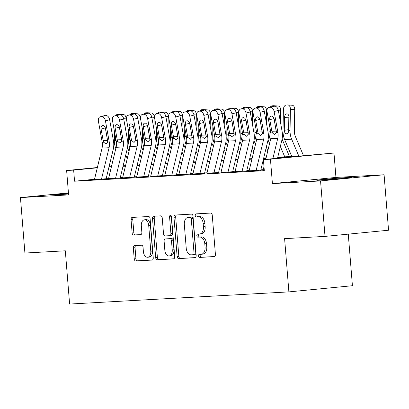 <?xml version="1.0" encoding="UTF-8"?>
<svg xmlns="http://www.w3.org/2000/svg" width="409" height="409" viewBox="0 0 409 409"><rect width="100%" height="100%" fill="white"/><g stroke="black" fill="none" stroke-linecap="round" stroke-linejoin="round"><path stroke-width="0.61" d="M198.457 255.962A1.529 0.966 -95.5 0 0 199.546 257.435L214.209 256.622A2.183 1.38 -95.5 0 0 214.244 256.617A2.183 1.38 -95.5 0 0 215.41 254.367L212.256 215.165A2.183 1.38 -95.5 0 0 210.701 213.063L196.044 213.881A1.529 0.966 -95.5 0 0 196.018 213.881A1.529 0.966 -95.5 0 0 195.2 215.456A1.529 0.966 -95.5 0 0 196.289 216.928L198.186 216.821A6.994 4.417 -95.5 0 1 203.161 223.544L203.421 226.811A6.994 4.417 -95.5 0 1 199.684 234.02A6.994 4.417 -95.5 0 1 199.566 234.025L197.67 234.132A1.529 0.966 -95.5 0 0 197.644 234.132A1.529 0.966 -95.5 0 0 196.826 235.712A1.529 0.966 -95.5 0 0 197.915 237.179L199.812 237.077A6.994 4.417 -95.5 0 1 204.791 243.8L205.052 247.067A6.994 4.417 -95.5 0 1 201.315 254.27A6.994 4.417 -95.5 0 1 201.197 254.28L199.301 254.383A1.529 0.966 -95.5 0 0 199.275 254.388A1.529 0.966 -95.5 0 0 198.457 255.962M200.732 254.306A1.529 0.966 -95.5 0 0 200.175 255.799A1.529 0.966 -95.5 0 0 201.264 257.266L214.551 256.53M197.475 213.8A1.529 0.966 -95.5 0 0 196.918 215.292A1.529 0.966 -95.5 0 0 198.007 216.76L199.904 216.658L198.186 216.821M199.101 234.05A1.529 0.966 -95.5 0 0 198.544 235.543A1.529 0.966 -95.5 0 0 199.633 237.016L201.53 236.908L199.812 237.077M68.461 193.293A17.367 0.353 -4.6 0 0 53.18 194.873A17.367 0.353 -4.6 0 0 57.096 194.781A17.367 0.353 -4.6 0 0 68.518 193.994M320.651 180.159A17.367 0.353 -4.6 0 0 339.879 178.723A17.367 0.353 -4.6 0 0 351.357 177.465A17.367 0.353 -4.6 0 0 347.44 177.557A17.367 0.353 -4.6 0 0 328.212 178.994A17.367 0.353 -4.6 0 0 316.74 180.251A17.367 0.353 -4.6 0 0 320.651 180.159M134.535 245.62A2.183 1.38 -95.5 0 0 134.5 245.62A2.183 1.38 -95.5 0 0 133.329 247.874L134.213 258.871A2.183 1.38 -95.5 0 0 135.768 260.973L152.051 260.068A2.183 1.38 -95.5 0 0 152.087 260.068A2.183 1.38 -95.5 0 0 153.252 257.813L150.098 218.616A2.183 1.38 -95.5 0 0 148.544 216.514L132.265 217.419A2.183 1.38 -95.5 0 0 132.23 217.419A2.183 1.38 -95.5 0 0 131.059 219.674L132.127 232.956A2.183 1.38 -95.5 0 0 133.682 235.057L140.65 234.669A2.183 1.38 -95.5 0 0 140.686 234.669A2.183 1.38 -95.5 0 0 141.857 232.414L141.325 225.829A5.844 3.696 -95.5 0 1 144.454 219.807A5.844 3.696 -95.5 0 1 148.707 225.42L150.783 251.223A5.844 3.696 -95.5 0 1 147.659 257.251A5.844 3.696 -95.5 0 1 143.401 251.637L143.058 247.333A2.183 1.38 -95.5 0 0 141.504 245.231L134.535 245.62M94.53 179.27L74.55 181.207L73.656 170.118L66.631 170.507L97.362 167.521M325.017 236.397L320.554 180.931L384.087 174.761L388.55 230.226L325.017 236.397L284.603 238.641L288.887 291.888L69.607 304.056L65.322 250.804L24.913 253.048L20.45 197.583L68.594 194.909L66.631 170.507M384.087 174.761L335.942 177.429L272.409 183.605L320.554 180.931M272.409 183.605L270.446 159.198L263.416 159.587L289.173 157.087L277.634 157.726M74.55 181.207L264.311 170.681L263.416 159.587M177.123 256.489A2.183 1.38 -95.5 0 0 178.677 258.59L194.96 257.69A2.183 1.38 -95.5 0 0 194.996 257.685A2.183 1.38 -95.5 0 0 196.162 255.436L193.012 216.233A2.183 1.38 -95.5 0 0 191.453 214.132L175.175 215.037A2.183 1.38 -95.5 0 0 175.139 215.042A2.183 1.38 -95.5 0 0 173.968 217.291L177.123 256.489L178.84 256.325A2.183 1.38 -95.5 0 0 180.395 258.427L195.303 257.598M173.503 258.877L157.225 259.781A2.183 1.38 -95.5 0 1 155.671 257.68L152.516 218.483A2.183 1.38 -95.5 0 1 153.682 216.228A2.183 1.38 -95.5 0 1 153.718 216.228L160.686 215.84A2.183 1.38 -95.5 0 1 162.24 217.941L163.523 233.841A2.183 1.38 -95.5 0 0 165.078 235.942L169.699 235.686A2.183 1.38 -95.5 0 0 169.735 235.681A2.183 1.38 -95.5 0 0 170.901 233.432L169.571 216.877A1.529 0.966 -95.5 0 1 170.389 215.303A1.529 0.966 -95.5 0 1 171.504 216.77L174.709 256.627A2.183 1.38 -95.5 0 1 173.539 258.877A2.183 1.38 -95.5 0 1 173.503 258.877L173.574 258.871M68.431 192.92L20.45 197.583M263.14 170.18L264.27 170.164M249.086 170.962L260.671 170.185M235.027 171.739L246.617 170.967M220.972 172.521L232.557 171.744M206.913 173.298L218.503 172.526M192.859 174.081L204.444 173.304M178.805 174.858L190.389 174.086M164.745 175.64L176.335 174.863M150.691 176.417L162.276 175.645M136.632 177.199L148.222 176.422M122.577 177.976L134.162 177.204M108.523 178.759L120.108 177.987M263.263 169.669L260.855 169.801M249.209 170.446L246.796 170.579M235.149 171.228L232.741 171.361M221.095 172.005L218.682 172.138M207.036 172.787L204.628 172.92M192.982 173.564L190.574 173.697M178.927 174.346L176.514 174.479M164.868 175.124L162.46 175.256M150.814 175.906L148.401 176.039M136.754 176.683L134.346 176.821M122.7 177.465L120.292 177.598M108.646 178.247L106.233 178.38M106.054 178.764L94.464 179.541M288.887 291.888L352.42 285.717L348.274 234.137M277.757 157.22L301.198 155.916L333.979 153.027L270.446 159.198M335.942 177.429L333.979 153.027M109.131 166.376L111.565 166.141M97.291 167.818L73.656 170.118M265.988 158.37L263.58 158.508M251.934 159.152L249.521 159.285M237.874 159.934L235.466 160.067M223.82 160.711L221.412 160.844M209.766 161.494L207.353 161.627M195.707 162.271L193.299 162.404M181.652 163.053L179.239 163.186M167.593 163.83L165.185 163.963M153.539 164.612L151.131 164.745M139.484 165.389L137.071 165.522M125.425 166.172L123.017 166.305M111.371 166.949L108.958 167.087M123.14 165.798L125.548 165.665M137.194 165.016L139.607 164.883M151.253 164.239L153.661 164.106M165.308 163.457L167.716 163.324M179.362 162.68L181.775 162.542M193.421 161.898L195.829 161.765M207.475 161.115L209.889 160.982M221.535 160.338L223.943 160.205M235.589 159.556L237.997 159.423M249.643 158.779L252.056 158.646M263.703 157.997L266.111 157.864M202.915 254.112A6.994 4.417 -95.5 0 0 203.033 254.107A6.994 4.417 -95.5 0 0 206.77 246.898L205.052 247.067M201.53 236.908A6.994 4.417 -95.5 0 1 206.509 243.631L206.77 246.898M201.284 233.861A6.994 4.417 -95.5 0 0 201.402 233.851A6.994 4.417 -95.5 0 0 205.139 226.647L203.421 226.811M199.904 216.658A6.994 4.417 -95.5 0 1 204.878 223.38L205.139 226.647M176.545 214.96A2.183 1.38 -95.5 0 0 175.686 217.123L178.84 256.325M193.196 254.725A1.529 0.966 -95.5 0 0 193.222 254.72A1.529 0.966 -95.5 0 0 194.04 253.145L191.269 218.738A1.529 0.966 -95.5 0 0 190.18 217.266L188.181 217.378A6.994 4.417 -95.5 0 0 188.068 217.389A6.994 4.417 -95.5 0 0 184.326 224.592L186.218 248.11A6.994 4.417 -95.5 0 0 191.197 254.833L193.196 254.725M193.247 254.72L194.914 254.556A1.529 0.966 -95.5 0 0 194.94 254.556A1.529 0.966 -95.5 0 0 195.758 252.977L194.04 253.145M189.669 217.235A6.994 4.417 -95.5 0 1 189.781 217.22A6.994 4.417 -95.5 0 1 189.899 217.21L191.898 217.097A1.529 0.966 -95.5 0 1 192.987 218.57L195.758 252.977M173.851 258.79L157.225 259.781M155.093 216.151A2.183 1.38 -95.5 0 0 154.234 218.314L157.388 257.517A2.183 1.38 -95.5 0 0 158.943 259.618M169.771 235.676L171.417 235.518A2.183 1.38 -95.5 0 0 171.453 235.512A2.183 1.38 -95.5 0 0 172.618 233.263L171.289 216.714L169.571 216.877M171.33 216.054A1.529 0.966 -95.5 0 0 171.289 216.714M164.847 250.334A5.844 3.696 -95.5 0 0 169.106 255.947A5.844 3.696 -95.5 0 0 172.23 249.925L171.499 240.835A2.183 1.38 -95.5 0 0 169.945 238.733L165.323 238.989A2.183 1.38 -95.5 0 0 165.287 238.994A2.183 1.38 -95.5 0 0 164.116 241.244L164.847 250.334M169.106 255.947L170.819 255.783A5.844 3.696 -95.5 0 0 173.948 249.761L172.23 249.925M166.964 238.83A2.183 1.38 -95.5 0 1 167 238.825A2.183 1.38 -95.5 0 1 167.041 238.82L171.662 238.565A2.183 1.38 -95.5 0 1 173.217 240.666L173.948 249.761M147.659 257.251L149.377 257.082A5.844 3.696 -95.5 0 0 152.501 251.06L150.783 251.223M144.454 219.807L146.166 219.638A5.844 3.696 -95.5 0 1 150.425 225.252L152.501 251.06M133.636 217.343A2.183 1.38 -95.5 0 0 132.777 219.505L133.845 232.787A2.183 1.38 -95.5 0 0 135.399 234.889L140.998 234.582M135.906 245.543A2.183 1.38 -95.5 0 0 135.047 247.706L135.931 258.703A2.183 1.38 -95.5 0 0 137.485 260.804L152.393 259.981M303.509 155.691L295.441 136.637A11.13 8.625 -93.2 0 1 294.357 130.962L294.725 109.515L290.41 109.234A4.453 2.802 -86.3 0 0 287.89 104.949A4.453 2.802 -86.3 0 0 287.675 104.944L286.274 105.026A4.453 2.802 -86.3 0 0 283.386 109.622L283.018 131.069L284.321 130.998L284.291 130.328L288.626 129.633L288.826 117.833L284.511 117.552L284.291 130.328M298.805 156.049L291.663 139.198A16.697 12.935 -93.2 0 1 290.042 130.681L290.41 109.234M291.775 156.442L284.638 139.587A16.697 12.935 -93.2 0 1 283.018 131.069M284.511 117.552A3.563 2.244 93.7 0 1 286.821 113.876A3.563 2.244 93.7 0 1 286.995 113.876A3.563 2.244 93.7 0 1 289.01 117.306L288.739 130.752C288.483 132.577 287.793 133.59 286.678 133.784C285.441 133.717 284.654 132.792 284.321 130.998M291.99 105.225A4.453 2.802 93.7 0 1 292.205 105.231A4.453 2.802 93.7 0 1 294.725 109.515M288.979 116.626A3.563 2.244 -86.3 0 0 288.826 117.833M288.626 129.633L288.846 131.269M263.13 170.226A7.791 6.038 -93.2 0 1 263.171 170.047L263.989 166.667M265.753 159.362L270.727 138.748A11.13 8.625 86.8 0 0 270.881 132.951L267.097 111.908A4.453 2.781 -104.8 0 1 268.769 107.444A4.453 2.781 -104.8 0 1 269.122 107.393L274.73 106.202L269.122 107.393M277.517 158.217L281.878 140.144A16.697 12.935 86.8 0 0 282.113 131.453L278.33 110.41L274.122 111.519A4.453 2.781 -104.8 0 0 270.528 107.311M272.849 158.672L277.752 138.36A11.13 8.625 86.8 0 0 277.91 132.562L274.122 111.519M274.73 106.202A4.453 2.781 75.2 0 1 278.33 110.41M273.933 118.273A3.563 2.224 -104.8 0 0 273.979 118.579L276.392 131.77M268.769 107.444L272.977 106.335A4.453 2.781 75.2 0 1 273.324 106.284M274.608 134.684L272.399 132.869L271.857 131.258L269.771 119.684A3.563 2.224 75.2 0 1 271.116 116.115A3.563 2.224 75.2 0 1 271.397 116.074A3.563 2.224 75.2 0 1 274.27 119.438L276.397 132.644L274.577 134.684M289.495 156.565L282.098 139.111M280.467 122.291L280.671 110.297L278.273 110.139M276.014 129.904L276.029 129.193M284.746 156.831L280.354 146.458M270.426 139.99A16.697 12.935 -93.2 0 1 268.958 131.851L269.112 123.099M270.998 133.697L270.262 131.78L270.237 131.11L270.543 131.059M270.323 107.035A4.453 2.802 -86.3 0 1 272.215 105.803L273.621 105.727A4.453 2.802 -86.3 0 1 273.836 105.727L278.151 106.008A4.453 2.802 93.7 0 1 280.671 110.297M270.262 129.51L270.237 131.11M274.874 122.782L274.863 123.492M274.971 106.207A4.453 2.802 -86.3 0 0 273.836 105.727M274.7 122.608L274.715 121.897M269.577 143.508L268.043 139.888M266.407 123.068L266.617 111.074L264.219 110.921M261.959 130.686L261.97 129.97M267.813 150.814L266.3 147.24M256.371 140.768A16.697 12.935 -93.2 0 1 254.904 132.628L255.052 123.881M256.939 134.479L256.208 132.557L256.182 131.887L256.484 131.841M256.269 107.818A4.453 2.802 -86.3 0 1 258.161 106.585L259.567 106.504A4.453 2.802 -86.3 0 1 259.776 106.509L264.091 106.79A4.453 2.802 93.7 0 1 266.617 111.074M256.208 130.292L256.182 131.887M260.819 123.559L260.804 124.27M260.916 106.984A4.453 2.802 -86.3 0 0 259.776 106.509M260.645 123.39L260.656 122.68M255.518 144.29L253.989 140.67M252.353 123.85L252.558 111.856L250.16 111.698M247.9 131.463L247.915 130.752M253.759 151.596L252.241 148.017M242.312 141.55A16.697 12.935 -93.2 0 1 240.845 133.411L240.998 124.658M242.885 135.256L242.154 133.339L242.123 132.669L242.43 132.618M242.21 108.595A4.453 2.802 -86.3 0 1 244.101 107.362L245.507 107.286A4.453 2.802 -86.3 0 1 245.722 107.286L250.037 107.567A4.453 2.802 93.7 0 1 252.558 111.856M242.154 131.069L242.123 132.669M246.76 124.341L246.75 125.052M246.862 107.766A4.453 2.802 -86.3 0 0 245.722 107.286M246.591 124.167L246.601 123.457M241.463 145.067L239.93 141.453M238.299 124.627L238.503 112.633L236.105 112.48M233.846 132.245L233.856 131.529M239.7 152.373L238.186 148.799M228.258 142.332A16.697 12.935 -93.2 0 1 226.791 134.193L226.939 125.44M228.825 136.039L228.094 134.116L228.069 133.446L228.375 133.4M228.156 109.377A4.453 2.802 -86.3 0 1 230.047 108.145L231.453 108.068A4.453 2.802 -86.3 0 1 231.668 108.068L235.983 108.349A4.453 2.802 93.7 0 1 238.503 112.633M228.094 131.851L228.069 133.446M232.706 125.118L232.69 125.834M232.803 108.549A4.453 2.802 -86.3 0 0 231.668 108.068M232.532 124.95L232.547 124.239M249.071 171.008A7.791 6.038 -93.2 0 1 249.117 170.829L256.668 139.525A11.13 8.625 86.8 0 0 256.826 133.733L253.038 112.69A4.453 2.781 -104.8 0 1 254.715 108.227A4.453 2.781 -104.8 0 1 255.068 108.17L260.676 106.984L255.068 108.17M260.691 170.461L267.823 140.926A16.697 12.935 86.8 0 0 268.059 132.23L264.27 111.187L260.068 112.296A4.453 2.781 -104.8 0 0 256.474 108.094M256.1 170.619A7.791 6.038 -93.2 0 1 256.141 170.435L263.698 139.137A11.13 8.625 86.8 0 0 263.856 133.339L260.068 112.296M260.676 106.984A4.453 2.781 75.2 0 1 264.27 111.187M259.873 119.055A3.563 2.224 -104.8 0 0 259.919 119.356L262.333 132.547M254.715 108.227L258.917 107.117A4.453 2.781 75.2 0 1 259.27 107.061M260.553 135.461L258.34 133.646L257.798 132.041L255.717 120.466A3.563 2.224 75.2 0 1 257.056 116.897A3.563 2.224 75.2 0 1 257.338 116.851A3.563 2.224 75.2 0 1 260.216 120.215L262.343 133.426L260.523 135.466M235.017 171.785A7.791 6.038 -93.2 0 1 235.057 171.606L242.614 140.307A11.13 8.625 86.8 0 0 242.772 134.51L238.984 113.467A4.453 2.781 -104.8 0 1 240.661 109.004A4.453 2.781 -104.8 0 1 241.008 108.952L246.617 107.761L241.008 108.952M246.637 171.243L253.764 141.708A16.697 12.935 86.8 0 0 253.999 133.012L250.216 111.969L246.013 113.078A4.453 2.781 -104.8 0 0 242.414 108.871M242.046 171.397A7.791 6.038 -93.2 0 1 242.087 171.218L249.643 139.919A11.13 8.625 86.8 0 0 249.797 134.121L246.013 113.078M246.617 107.761A4.453 2.781 75.2 0 1 250.216 111.969M245.819 119.832A3.563 2.224 -104.8 0 0 245.865 120.139L248.278 133.329M240.661 109.004L244.863 107.899A4.453 2.781 75.2 0 1 245.211 107.843M246.499 136.243L244.285 134.428L243.744 132.818L241.663 121.248A3.563 2.224 75.2 0 1 243.002 117.674A3.563 2.224 75.2 0 1 243.283 117.634A3.563 2.224 75.2 0 1 246.157 120.998L248.283 134.203L246.469 136.243M220.962 172.567A7.791 6.038 -93.2 0 1 221.003 172.388L228.554 141.085A11.13 8.625 86.8 0 0 228.713 135.292L224.924 114.249A4.453 2.781 -104.8 0 1 226.601 109.786A4.453 2.781 -104.8 0 1 226.954 109.73L232.563 108.543L226.954 109.73M232.583 172.02L239.71 142.485A16.697 12.935 86.8 0 0 239.945 133.789L236.157 112.746L231.954 113.855A4.453 2.781 -104.8 0 0 228.36 109.653M227.987 172.179A7.791 6.038 -93.2 0 1 228.033 171.995L235.584 140.696A11.13 8.625 86.8 0 0 235.742 134.898L231.954 113.855M232.563 108.543A4.453 2.781 75.2 0 1 236.157 112.746M231.76 120.614A3.563 2.224 -104.8 0 0 231.806 120.916L234.219 134.111M226.601 109.786L230.804 108.676A4.453 2.781 75.2 0 1 231.157 108.62M232.44 137.02L230.226 135.205L229.689 133.6L227.603 122.025A3.563 2.224 75.2 0 1 228.943 118.457A3.563 2.224 75.2 0 1 229.224 118.411A3.563 2.224 75.2 0 1 232.102 121.775L234.229 134.985L232.409 137.025M206.903 173.35A7.791 6.038 -93.2 0 1 206.944 173.165L214.5 141.867A11.13 8.625 86.8 0 0 214.659 136.069L210.87 115.026A4.453 2.781 -104.8 0 1 212.547 110.568A4.453 2.781 -104.8 0 1 212.895 110.512L218.508 109.326L212.895 110.512M218.524 172.802L225.656 143.268A16.697 12.935 86.8 0 0 225.891 134.571L222.102 113.528L217.9 114.638A4.453 2.781 -104.8 0 0 214.301 110.43M213.933 172.956A7.791 6.038 -93.2 0 1 213.973 172.777L221.53 141.478A11.13 8.625 86.8 0 0 221.683 135.681L217.9 114.638M218.508 109.326A4.453 2.781 75.2 0 1 222.102 113.528M217.706 121.391A3.563 2.224 -104.8 0 0 217.752 121.698L220.165 134.888M212.547 110.568L216.75 109.459A4.453 2.781 75.2 0 1 217.102 109.402M218.386 137.802L216.172 135.987L215.63 134.382L213.549 122.807A3.563 2.224 75.2 0 1 214.889 119.239A3.563 2.224 75.2 0 1 215.17 119.193A3.563 2.224 75.2 0 1 218.048 122.557L220.17 135.762L218.355 137.802M227.409 145.849L225.875 142.23M224.239 125.41L224.444 113.416L222.046 113.257M219.791 133.022L219.802 132.311M225.645 153.155L224.127 149.582M214.198 143.109A16.697 12.935 -93.2 0 1 212.736 134.97L212.884 126.217M214.771 136.816L214.04 134.898L214.009 134.229L214.316 134.178M214.101 110.154A4.453 2.802 -86.3 0 1 215.993 108.922L217.394 108.845A4.453 2.802 -86.3 0 1 217.608 108.845L221.923 109.126A4.453 2.802 93.7 0 1 224.444 113.416M214.04 132.634L214.009 134.229M218.646 125.9L218.636 126.611M218.749 109.326A4.453 2.802 -86.3 0 0 217.608 108.845M218.478 125.727L218.488 125.016M192.849 174.127A7.791 6.038 -93.2 0 1 192.89 173.948L200.446 142.644A11.13 8.625 86.8 0 0 200.599 136.851L196.816 115.808A4.453 2.781 -104.8 0 1 198.488 111.345A4.453 2.781 -104.8 0 1 198.84 111.289L204.449 110.103L198.84 111.289M204.469 173.58L211.596 144.045A16.697 12.935 86.8 0 0 211.831 135.353L208.048 114.31L203.84 115.415A4.453 2.781 -104.8 0 0 200.246 111.212M199.878 173.738A7.791 6.038 -93.2 0 1 199.919 173.554L207.47 142.255A11.13 8.625 86.8 0 0 207.629 136.458L203.84 115.415M204.449 110.103A4.453 2.781 75.2 0 1 208.048 114.31M203.651 122.173A3.563 2.224 -104.8 0 0 203.697 122.475L206.11 135.67M198.488 111.345L202.695 110.236A4.453 2.781 75.2 0 1 203.043 110.179M204.326 138.579L202.118 136.764L201.576 135.159L199.49 123.584A3.563 2.224 75.2 0 1 200.834 120.016A3.563 2.224 75.2 0 1 201.116 119.97A3.563 2.224 75.2 0 1 203.989 123.334L206.116 136.545L204.296 138.585M213.35 146.632L211.816 143.012M210.185 126.187L210.39 114.193L207.992 114.039M205.732 133.804L205.747 133.094M211.586 153.937L210.073 150.359M200.144 143.891A16.697 12.935 -93.2 0 1 198.677 135.752L198.83 127M200.717 137.598L199.981 135.681L199.955 135.011L200.262 134.96M200.042 110.936A4.453 2.802 -86.3 0 1 201.934 109.704L203.339 109.627A4.453 2.802 -86.3 0 1 203.554 109.627L207.869 109.909A4.453 2.802 93.7 0 1 210.39 114.193M199.981 133.411L199.955 135.011M204.592 126.678L204.582 127.393M204.689 110.108A4.453 2.802 -86.3 0 0 203.554 109.627M204.418 126.509L204.434 125.798M178.789 174.909A7.791 6.038 -93.2 0 1 178.835 174.725L186.386 143.426A11.13 8.625 86.8 0 0 186.545 137.629L182.757 116.585A4.453 2.781 -104.8 0 1 184.433 112.127A4.453 2.781 -104.8 0 1 184.786 112.071L190.395 110.885L184.786 112.071M190.41 174.362L197.542 144.827A16.697 12.935 86.8 0 0 197.777 136.131L193.989 115.087L189.786 116.197A4.453 2.781 -104.8 0 0 186.192 111.994M185.819 174.515A7.791 6.038 -93.2 0 1 185.86 174.336L193.416 143.038A11.13 8.625 86.8 0 0 193.575 137.24L189.786 116.197M190.395 110.885A4.453 2.781 75.2 0 1 193.989 115.087M189.592 122.951A3.563 2.224 -104.8 0 0 189.638 123.257L192.051 136.448M184.433 112.127L188.636 111.018A4.453 2.781 75.2 0 1 188.989 110.962M190.272 139.362L188.058 137.547L187.516 135.941L185.435 124.367A3.563 2.224 75.2 0 1 186.775 120.798A3.563 2.224 75.2 0 1 187.056 120.752A3.563 2.224 75.2 0 1 189.934 124.116L192.061 137.322L190.241 139.362M199.295 147.409L197.762 143.789M196.126 126.969L196.335 114.975L193.938 114.817M191.678 134.581L191.688 133.871M197.532 154.714L196.018 151.141M186.09 144.668A16.697 12.935 -93.2 0 1 184.623 136.529L184.771 127.782M186.657 138.375L185.926 136.458L185.901 135.788L186.202 135.737M185.988 111.713A4.453 2.802 -86.3 0 1 187.879 110.481L189.285 110.404A4.453 2.802 -86.3 0 1 189.495 110.404L193.81 110.686A4.453 2.802 93.7 0 1 196.335 114.975M185.926 134.193L185.901 135.788M190.538 127.46L190.522 128.17M190.635 110.885A4.453 2.802 -86.3 0 0 189.495 110.404M190.364 127.291L190.374 126.575M164.735 175.686A7.791 6.038 -93.2 0 1 164.776 175.507L172.332 144.208A11.13 8.625 86.8 0 0 172.491 138.411L168.702 117.368A4.453 2.781 -104.8 0 1 170.379 112.904A4.453 2.781 -104.8 0 1 170.727 112.848L176.335 111.662L170.727 112.848M176.356 175.144L183.483 145.604A16.697 12.935 86.8 0 0 183.718 136.913L179.934 115.87L175.732 116.979A4.453 2.781 -104.8 0 0 172.133 112.772M171.765 175.297A7.791 6.038 -93.2 0 1 171.806 175.118L179.362 143.815A11.13 8.625 86.8 0 0 179.515 138.022L175.732 116.979M176.335 111.662A4.453 2.781 75.2 0 1 179.934 115.87M175.538 123.733A3.563 2.224 -104.8 0 0 175.584 124.034L177.997 137.23M170.379 112.904L174.582 111.795A4.453 2.781 75.2 0 1 174.929 111.739M176.218 140.144L174.004 138.324L173.462 136.718L171.381 125.144A3.563 2.224 75.2 0 1 172.721 121.575A3.563 2.224 75.2 0 1 173.002 121.534A3.563 2.224 75.2 0 1 175.875 124.893L178.002 138.104L176.187 140.144M185.236 148.191L183.707 144.571M182.071 127.751L182.276 115.757L179.878 115.599M177.618 135.364L177.634 134.653M183.477 155.497L181.959 151.918M172.031 145.451A16.697 12.935 -93.2 0 1 170.563 137.312L170.717 128.559M172.603 139.157L171.872 137.24L171.841 136.57L172.148 136.519M171.928 112.495A4.453 2.802 -86.3 0 1 173.82 111.263L175.226 111.187A4.453 2.802 -86.3 0 1 175.441 111.187L179.756 111.468A4.453 2.802 93.7 0 1 182.276 115.757M171.872 134.97L171.841 136.57M176.478 128.242L176.468 128.953M176.581 111.667A4.453 2.802 -86.3 0 0 175.441 111.187M176.31 128.068L176.32 127.357M150.681 176.468A7.791 6.038 -93.2 0 1 150.722 176.284L158.273 144.985A11.13 8.625 86.8 0 0 158.431 139.188L154.643 118.145A4.453 2.781 -104.8 0 1 156.32 113.687A4.453 2.781 -104.8 0 1 156.673 113.63L162.281 112.444L156.673 113.63M162.301 175.921L169.428 146.386A16.697 12.935 86.8 0 0 169.663 137.69L165.875 116.647L161.673 117.756A4.453 2.781 -104.8 0 0 158.078 113.554M157.705 176.074A7.791 6.038 -93.2 0 1 157.746 175.896L165.302 144.597A11.13 8.625 86.8 0 0 165.461 138.799L161.673 117.756M162.281 112.444A4.453 2.781 75.2 0 1 165.875 116.647M161.478 124.51A3.563 2.224 -104.8 0 0 161.524 124.817L163.937 138.007M156.32 113.687L160.522 112.577A4.453 2.781 75.2 0 1 160.875 112.521M162.158 140.921L159.945 139.106L159.408 137.501L157.322 125.926A3.563 2.224 75.2 0 1 158.661 122.357A3.563 2.224 75.2 0 1 158.943 122.311A3.563 2.224 75.2 0 1 161.821 125.675L163.948 138.886L162.128 140.921M171.182 148.968L169.648 145.348M168.017 128.528L168.222 116.534L165.824 116.381M163.564 136.141L163.574 135.43M169.418 156.274L167.905 152.7M157.976 146.228A16.697 12.935 -93.2 0 1 156.509 138.089L156.657 129.341M158.544 139.934L157.813 138.017L157.787 137.347L158.094 137.301M157.874 113.278A4.453 2.802 -86.3 0 1 159.766 112.046L161.172 111.964A4.453 2.802 -86.3 0 1 161.386 111.969L165.701 112.25A4.453 2.802 93.7 0 1 168.222 116.534M157.813 135.752L157.787 137.347M162.424 129.019L162.409 129.73M162.521 112.444A4.453 2.802 -86.3 0 0 161.386 111.969M162.25 128.85L162.266 128.135M136.621 177.245A7.791 6.038 -93.2 0 1 136.662 177.066L144.219 145.768A11.13 8.625 86.8 0 0 144.377 139.97L140.589 118.927A4.453 2.781 -104.8 0 1 142.266 114.464A4.453 2.781 -104.8 0 1 142.613 114.408L148.227 113.221L142.613 114.408M148.242 176.703L155.374 147.163A16.697 12.935 86.8 0 0 155.609 138.472L151.821 117.429L147.618 118.538A4.453 2.781 -104.8 0 0 144.019 114.331M143.651 176.857A7.791 6.038 -93.2 0 1 143.692 176.678L151.248 145.374A11.13 8.625 86.8 0 0 151.402 139.581L147.618 118.538M148.227 113.221A4.453 2.781 75.2 0 1 151.821 117.429M147.424 125.292A3.563 2.224 -104.8 0 0 147.47 125.594L149.883 138.789M142.266 114.464L146.468 113.354A4.453 2.781 75.2 0 1 146.821 113.303M148.104 141.703L145.89 139.883L145.348 138.278L143.268 126.703A3.563 2.224 75.2 0 1 144.607 123.135A3.563 2.224 75.2 0 1 144.888 123.094A3.563 2.224 75.2 0 1 147.767 126.458L149.888 139.663L148.073 141.703M157.128 149.75L155.594 146.131M153.958 129.31L154.162 117.317L151.765 117.158M149.51 136.923L149.52 136.212M155.364 157.056L153.845 153.477M143.917 147.01A16.697 12.935 -93.2 0 1 142.455 138.871L142.603 130.118M144.489 140.716L143.758 138.799L143.728 138.13L144.034 138.078M143.82 114.055A4.453 2.802 -86.3 0 1 145.706 112.823L147.112 112.746A4.453 2.802 -86.3 0 1 147.327 112.746L151.642 113.027A4.453 2.802 93.7 0 1 154.162 117.317M143.758 136.529L143.728 138.13M148.365 129.801L148.355 130.512M148.467 113.227A4.453 2.802 -86.3 0 0 147.327 112.746M148.196 129.627L148.206 128.917M122.567 178.027A7.791 6.038 -93.2 0 1 122.608 177.843L130.164 146.545A11.13 8.625 86.8 0 0 130.318 140.747L126.534 119.704A4.453 2.781 -104.8 0 1 128.206 115.246A4.453 2.781 -104.8 0 1 128.559 115.19L134.167 114.004L128.559 115.19M134.188 177.48L141.315 147.946A16.697 12.935 86.8 0 0 141.55 139.249L137.761 118.206L133.559 119.316A4.453 2.781 -104.8 0 0 129.965 115.113M129.597 177.639A7.791 6.038 -93.2 0 1 129.638 177.455L137.189 146.156A11.13 8.625 86.8 0 0 137.347 140.359L133.559 119.316M134.167 114.004A4.453 2.781 75.2 0 1 137.761 118.206M133.37 126.074A3.563 2.224 -104.8 0 0 133.416 126.376L135.829 139.566M128.206 115.246L132.409 114.137A4.453 2.781 75.2 0 1 132.761 114.08M134.045 142.48L131.836 140.665L131.294 139.06L129.208 127.485A3.563 2.224 75.2 0 1 130.553 123.917A3.563 2.224 75.2 0 1 130.834 123.871A3.563 2.224 75.2 0 1 133.707 127.235L135.834 140.445L134.014 142.48M143.068 150.527L141.534 146.908M139.904 130.088L140.108 118.094L137.71 117.94M135.451 137.7L135.466 136.989M141.304 157.833L139.791 154.259M129.863 147.787A16.697 12.935 -93.2 0 1 128.395 139.648L128.549 130.9M130.435 141.494L129.699 139.576L129.673 138.907L129.98 138.861M129.76 114.837A4.453 2.802 -86.3 0 1 131.652 113.605L133.058 113.523A4.453 2.802 -86.3 0 1 133.273 113.528L137.588 113.809A4.453 2.802 93.7 0 1 140.108 118.094M129.699 137.312L129.673 138.907M134.31 130.578L134.3 131.289M134.408 114.004A4.453 2.802 -86.3 0 0 133.273 113.528M134.137 130.41L134.152 129.699M108.508 178.805A7.791 6.038 -93.2 0 1 108.554 178.626L116.105 147.327A11.13 8.625 86.8 0 0 116.263 141.529L112.475 120.486A4.453 2.781 -104.8 0 1 114.152 116.023A4.453 2.781 -104.8 0 1 114.505 115.972L120.113 114.781L114.505 115.972M120.128 178.263L127.26 148.723A16.697 12.935 86.8 0 0 127.496 140.031L123.707 118.988L119.505 120.098A4.453 2.781 -104.8 0 0 115.911 115.89M115.537 178.416A7.791 6.038 -93.2 0 1 115.578 178.237L123.135 146.933A11.13 8.625 86.8 0 0 123.293 141.141L119.505 120.098M120.113 114.781A4.453 2.781 75.2 0 1 123.707 118.988M119.31 126.851A3.563 2.224 -104.8 0 0 119.356 127.158L121.77 140.348M114.152 116.023L118.354 114.914A4.453 2.781 75.2 0 1 118.707 114.863M119.99 143.262L117.777 141.448L117.235 139.837L115.154 128.262A3.563 2.224 75.2 0 1 116.493 124.694A3.563 2.224 75.2 0 1 116.775 124.653A3.563 2.224 75.2 0 1 119.653 128.017L121.78 141.223L119.96 143.262M129.014 151.31L127.48 147.69M125.844 130.87L126.054 118.876L123.656 118.717M121.396 138.482L121.407 137.772M127.25 158.615L125.737 155.037M115.808 148.569A16.697 12.935 -93.2 0 1 114.341 140.43L114.489 131.678M116.376 142.276L115.645 140.359L115.619 139.689L115.921 139.638M115.706 115.614A4.453 2.802 -86.3 0 1 117.598 114.382L119.004 114.305A4.453 2.802 -86.3 0 1 119.213 114.305L123.528 114.586A4.453 2.802 93.7 0 1 126.054 118.876M115.645 138.089L115.619 139.689M120.256 131.361L120.241 132.071M120.353 114.786A4.453 2.802 -86.3 0 0 119.213 114.305M120.082 131.187L120.093 130.476M94.453 179.587A7.791 6.038 -93.2 0 1 94.494 179.408L102.051 148.104A11.13 8.625 86.8 0 0 102.209 142.312L98.421 121.268A4.453 2.781 -104.8 0 1 100.098 116.805A4.453 2.781 -104.8 0 1 100.445 116.749L106.054 115.563L100.445 116.749M106.074 179.04L113.201 149.505A16.697 12.935 86.8 0 0 113.436 140.808L109.653 119.765L105.45 120.875A4.453 2.781 -104.8 0 0 101.851 116.672M101.483 179.198A7.791 6.038 -93.2 0 1 101.524 179.014L109.08 147.715A11.13 8.625 86.8 0 0 109.234 141.918L105.45 120.875M106.054 115.563A4.453 2.781 75.2 0 1 109.653 119.765M105.256 127.634A3.563 2.224 -104.8 0 0 105.302 127.935L107.715 141.125M100.098 116.805L104.3 115.696A4.453 2.781 75.2 0 1 104.648 115.64M105.936 144.04L103.722 142.225L103.18 140.619L101.1 129.045A3.563 2.224 75.2 0 1 102.439 125.476A3.563 2.224 75.2 0 1 102.72 125.43A3.563 2.224 75.2 0 1 105.594 128.794L107.72 142.005L105.905 144.045M201.264 257.266L199.546 257.435M198.007 216.76L196.289 216.928M199.633 237.016L197.915 237.179M206.509 243.631L204.791 243.8M204.878 223.38L203.161 223.544M175.686 217.123L173.968 217.291M180.395 258.427L178.677 258.59M192.987 218.57L191.269 218.738M191.898 217.097L190.18 217.266M189.899 217.21L188.181 217.378M157.388 257.517L155.671 257.68M154.234 218.314L152.516 218.483M172.618 233.263L170.901 233.432M173.217 240.666L171.499 240.835M171.662 238.565L169.945 238.733M167.041 238.82L165.323 238.989M150.425 225.252L148.707 225.42M135.399 234.889L133.682 235.057M133.845 232.787L132.127 232.956M132.777 219.505L131.059 219.674M137.485 260.804L135.768 260.973M135.931 258.703L134.213 258.871M135.047 247.706L133.329 247.874M284.638 139.587L291.663 139.198M288.739 130.752L290.042 130.681M272.399 132.869L270.881 132.951M277.91 132.562L276.397 132.644M277.752 138.36L270.727 138.748M264.255 169.986L263.171 170.047M273.979 118.579L269.771 119.684M271.857 131.258L276.233 131.11M268.958 131.851L270.262 131.78M254.904 132.628L256.208 132.557M259.986 119.346L255.717 120.466M240.845 133.411L242.154 133.339M226.791 134.193L228.094 134.116M231.872 120.906L227.603 122.025M258.34 133.646L256.826 133.733M263.856 133.339L262.343 133.426M263.698 139.137L256.668 139.525M256.141 170.435L249.117 170.829M257.798 132.041L262.174 131.892M244.285 134.428L242.772 134.51M249.797 134.121L248.283 134.203M249.643 139.919L242.614 140.307M242.087 171.218L235.057 171.606M245.865 120.139L241.663 121.248M243.744 132.818L248.12 132.674M230.226 135.205L228.713 135.292M235.742 134.898L234.229 134.985M235.584 140.696L228.554 141.085M228.033 171.995L221.003 172.388M229.689 133.6L234.066 133.452M216.172 135.987L214.659 136.069M221.683 135.681L220.17 135.762M221.53 141.478L214.5 141.867M213.973 172.777L206.944 173.165M217.752 121.698L213.549 122.807M215.63 134.382L220.006 134.234M212.736 134.97L214.04 134.898M202.118 136.764L200.599 136.851M207.629 136.458L206.116 136.545M207.47 142.255L200.446 142.644M199.919 173.554L192.89 173.948M203.697 122.475L199.49 123.584M201.576 135.159L205.952 135.011M198.677 135.752L199.981 135.681M188.058 137.547L186.545 137.629M193.575 137.24L192.061 137.322M193.416 143.038L186.386 143.426M185.86 174.336L178.835 174.725M189.638 123.257L185.435 124.367M187.516 135.941L191.893 135.793M184.623 136.529L185.926 136.458M174.004 138.324L172.491 138.411M179.515 138.022L178.002 138.104M179.362 143.815L172.332 144.208M171.806 175.118L164.776 175.507M175.65 124.029L171.381 125.144M173.462 136.718L177.838 136.57M170.563 137.312L171.872 137.24M159.945 139.106L158.431 139.188M165.461 138.799L163.948 138.886M165.302 144.597L158.273 144.985M157.746 175.896L150.722 176.284M161.524 124.817L157.322 125.926M159.408 137.501L163.784 137.352M156.509 138.089L157.813 138.017M145.89 139.883L144.377 139.97M151.402 139.581L149.888 139.663M151.248 145.374L144.219 145.768M143.692 176.678L136.662 177.066M147.537 125.589L143.268 126.703M145.348 138.278L149.725 138.13M142.455 138.871L143.758 138.799M131.836 140.665L130.318 140.747M137.347 140.359L135.834 140.445M137.189 146.156L130.164 146.545M129.638 177.455L122.608 177.843M133.416 126.376L129.208 127.485M131.294 139.06L135.67 138.912M128.395 139.648L129.699 139.576M117.777 141.448L116.263 141.529M123.293 141.141L121.78 141.223M123.135 146.933L116.105 147.327M115.578 178.237L108.554 178.626M119.423 127.148L115.154 128.262M117.235 139.837L121.611 139.689M114.341 140.43L115.645 140.359M103.722 142.225L102.209 142.312M109.234 141.918L107.72 142.005M109.08 147.715L102.051 148.104M101.524 179.014L94.494 179.408M105.302 127.935L101.1 129.045M103.18 140.619L107.557 140.471M203.033 254.107L201.315 254.27M201.402 233.851L199.684 234.02M194.94 254.556L193.222 254.72M189.781 217.22L188.068 217.389M171.453 235.512L169.735 235.681M167 238.825L165.287 238.994M287.89 104.949L292.205 105.231"/></g></svg>
